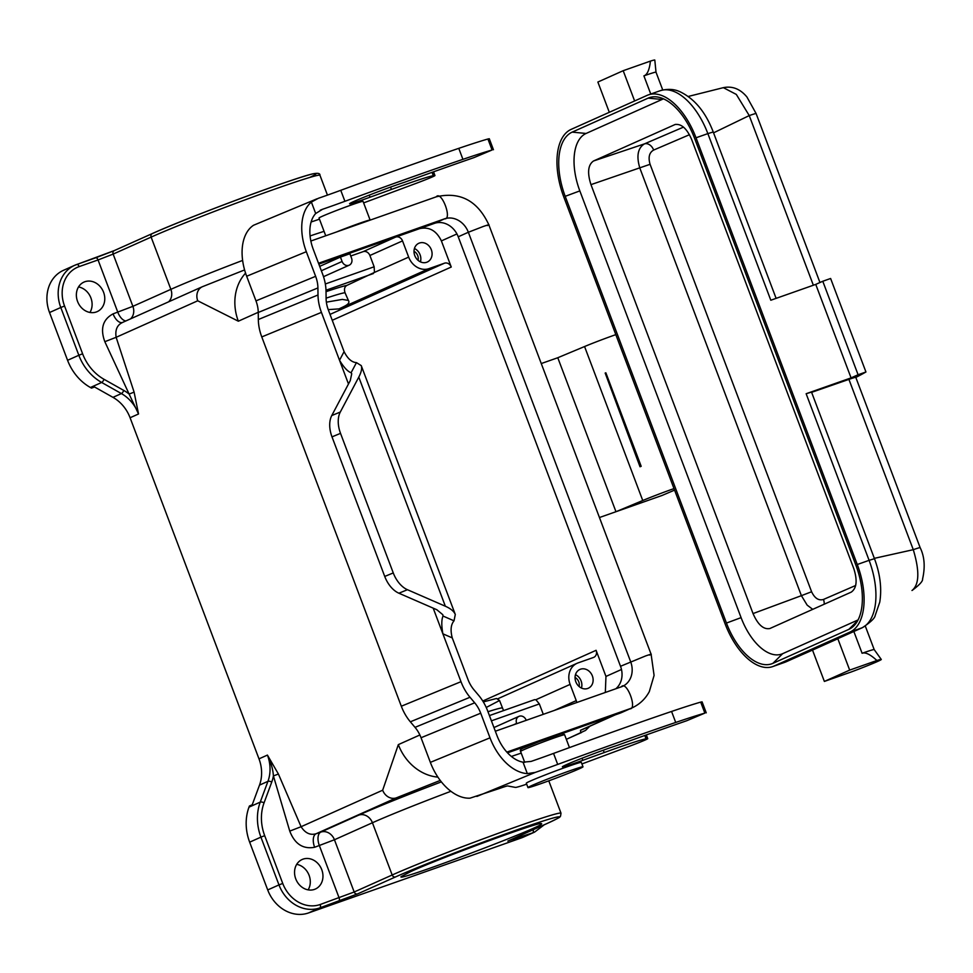 <?xml version="1.0" encoding="UTF-8"?>
<svg xmlns="http://www.w3.org/2000/svg" width="973" height="973" viewBox="0 0 973 973"><rect width="100%" height="100%" fill="white"/><g stroke="black" fill="none" stroke-linecap="round" stroke-linejoin="round"><path stroke-width="1.46" d="M77.56 301.448A16.176 13.78 65.9 0 0 97.178 311.628A16.176 13.78 65.9 0 0 103.15 291.231A16.176 13.78 65.9 0 0 83.958 282.097A16.176 13.78 65.9 0 0 77.56 301.448M78.533 286.938A16.176 13.78 -114.1 0 1 89.942 312.455M414.012 251.289A7.358 6.264 -114.1 0 1 418.049 260.314M420.421 261.859A10.289 8.769 65.9 0 0 414.437 248.492M419.412 243.043A10.289 8.769 -114.1 0 1 431.197 249.404A10.289 8.769 -114.1 0 1 427.256 262.053A10.289 8.769 -114.1 0 1 415.045 256.24A10.289 8.769 -114.1 0 1 418.852 243.262A10.289 8.769 -114.1 0 1 419.412 243.043M575.055 677.476A7.358 6.264 -114.1 0 1 579.093 686.488M581.453 688.045A10.289 8.769 65.9 0 0 575.481 674.678M587.728 688.47A10.289 8.769 65.9 0 0 588.3 688.239A10.289 8.769 65.9 0 0 592.095 675.262A10.289 8.769 65.9 0 0 579.884 669.448A10.289 8.769 65.9 0 0 575.943 682.097A10.289 8.769 65.9 0 0 587.728 688.47M576.661 702.555A5.887 5.011 65.9 0 0 576.247 700.621L570.117 684.396A17.648 15.033 -114.1 0 1 577.086 663.282A17.648 15.033 -114.1 0 1 578.071 662.893L593.433 657.48A5.887 5.011 65.9 0 0 593.761 657.347A5.887 5.011 65.9 0 0 596.096 650.305L605.96 676.43L605.328 692.46M350.742 256.008L363.087 251.666A5.887 5.011 -114.1 0 1 369.886 255.498L374.143 266.772L374.435 272.428L346.972 285.357C344.576 286.682 343.931 289.139 345.026 292.751L348.395 300.438L342.289 299.416L326.369 302.165M343.42 306.799L339.042 308.903C343.493 306.556 350.9 304.16 348.395 300.45L348.395 300.438M319.691 266.359L340.428 257.079L342.095 261.482L321.345 270.762M340.428 257.079L349.891 253.746L351.545 258.149A5.887 5.011 -114.1 0 1 349.222 265.179A5.887 5.011 -114.1 0 1 342.095 261.482M456.933 233.946L441.389 240.903C436.415 230.625 429.154 226.539 419.606 228.643L395.719 237.059A5.887 5.011 -114.1 0 1 402.53 240.89L408.66 257.115A17.648 15.033 65.9 0 0 429.081 268.609L444.454 263.197A5.887 5.011 -114.1 0 1 451.253 267.028L332.243 320.287M328.217 309.621L339.042 308.903L429.081 268.609M526.198 720.348L526.101 720.069A5.887 5.011 65.9 0 0 518.962 716.371A5.887 5.011 65.9 0 0 516.639 723.401L516.748 723.681M543.275 714.328L539.346 703.941L535.892 699.709L534.457 699.709L489.431 715.581L534.578 699.66M441.389 240.903L451.253 267.028M503.552 710.594L499.964 701.569M500.049 701.788L499.563 700.499L486.232 707.468M410.947 871.492C441.827 857.359 541.791 820.689 541.316 823.657C550.219 824.204 394.783 882.949 401.107 876.637L410.947 871.492M521.394 837.911L532.657 832.876A35.296 30.066 65.9 0 0 534.603 832.097L523.352 837.133A35.296 30.066 -114.1 0 1 521.394 837.911L308.563 912.929A35.296 30.066 -114.1 0 1 267.709 889.942L249.66 842.168A47.057 40.088 -114.1 0 1 248.991 807.152L249.404 806.033L252.226 804.78L259.499 785.126A35.296 30.066 -114.1 0 0 258.988 758.855L267.429 755.084L278.4 774.009L273.413 775.943C272.963 769.217 270.968 762.273 267.429 755.084A35.296 30.066 65.9 0 1 267.94 781.343L259.499 785.126M295.743 878.85A16.176 13.78 -114.1 0 1 302.141 859.5A16.176 13.78 -114.1 0 1 321.333 868.646A16.176 13.78 -114.1 0 1 315.361 889.042A16.176 13.78 -114.1 0 1 295.743 878.85M308.137 889.857A16.176 13.78 65.9 0 0 296.716 864.34M289.759 831.112L301.083 826.722C305.218 833.107 310.229 835.454 316.103 833.752L320.835 832.085A11.761 10.022 -114.1 0 1 334.444 839.76L314.632 847.276C303.053 849.38 294.758 843.992 289.759 831.112L273.413 775.943A38.239 32.571 -114.1 0 1 271.747 782.073L264.06 802.847A44.113 37.582 65.9 0 0 264.692 835.673L282.742 883.435A32.352 27.56 65.9 0 0 320.178 904.513L354.184 891.998A2.943 2.505 65.9 0 0 357.59 893.907L319.813 907.894L308.563 912.929M566.322 739.322L580.747 732.864L580.504 730.273A47.057 40.088 65.9 0 0 583.107 729.239L615.118 714.912M440.234 780.431L396.291 797.872L316.103 833.752A11.761 6.154 70.6 0 0 314.632 847.276M278.4 774.009L301.083 826.722L382.669 790.21L398.334 744.625L419.874 734.98M258.259 312.284L238.336 321.199L197.738 300.791L116.14 337.303L134.104 392.131L129.117 394.065L138.531 413.975L130.09 417.758L258.988 758.855M130.589 318.84A11.761 10.022 65.9 0 0 132.887 306.337L113.075 313.865C102.81 319.448 100.061 328.728 104.829 341.693L116.14 337.303C114.984 329.762 117.222 324.775 122.853 322.343M104.829 341.693L129.117 394.065A38.239 32.571 65.9 0 0 123.753 390.416L104.014 379.3A44.113 37.582 -114.1 0 1 82.608 353.795L64.559 306.033A32.352 27.56 -114.1 0 1 79.141 266.614L98.054 259.949L117.794 312.187A11.761 6.154 -109.4 0 0 125.906 320.944M79.141 266.614A2.943 1.532 -109.4 0 0 76.758 264.474A2.943 1.532 -109.4 0 0 76.697 264.498A35.296 30.066 65.9 0 0 74.751 265.276L63.488 270.312A35.296 30.066 65.9 0 0 49.526 312.528L67.575 360.302A47.057 40.088 65.9 0 0 90.416 387.497L91.486 388.105L94.588 387.011M91.486 388.105L94.296 386.84L112.965 397.349A35.296 30.066 -114.1 0 1 130.09 417.758M134.104 392.131L138.531 413.975A35.296 30.066 -114.1 0 0 121.406 393.579L112.965 397.349M673.997 488.604A26.466 0.973 159.3 0 0 642.752 500.511L615.97 511.713L662.029 495.476L674.569 490.124M615.824 334.639A26.466 0.973 159.3 0 0 584.566 346.534L557.784 357.736L615.97 511.713L599.453 517.527M605.17 373.06L605.863 372.817L641.183 466.298A26.466 0.973 159.3 0 0 640.015 466.76L605.17 373.06L640.489 466.541L641.183 466.298M541.268 363.549L557.784 357.736M621.771 686.67A20.591 17.538 65.9 0 0 622.501 686.366L621.358 686.816C626.563 679.92 637.838 709.731 629.677 708.818L619.546 713.343A44.113 37.582 65.9 0 0 621.978 712.37L632.109 707.845C639.565 704.416 645.306 699.015 649.307 691.633L654.087 675.42L651.107 654.245L488.823 224.763C477.67 200.779 460.217 191.45 436.463 196.753L436.22 196.85C441.426 189.954 452.688 219.764 444.527 218.84L318.512 263.257M619.546 713.343L507.517 752.834M318.84 264.109L434.408 223.376L444.527 218.84A20.591 17.538 -114.1 0 1 468.354 232.255L458.234 236.792L620.519 666.274A20.591 17.538 -114.1 0 1 615.8 688.762M458.234 236.792A20.591 17.538 65.9 0 0 434.408 223.376M647.118 95.378L571.151 129.373A58.83 30.747 -109.4 0 0 563.793 196.96L725.043 623.681A58.83 30.747 -109.4 0 0 772.732 666.578A58.83 30.747 -109.4 0 0 773.961 666.091L849.915 632.097A58.83 30.747 -109.4 0 0 857.274 564.51L696.023 137.777A58.83 30.747 -109.4 0 0 648.334 94.892A58.83 30.747 -109.4 0 0 647.118 95.378M662.735 89.978L656.009 72.172A26.466 0.973 159.3 0 0 656.009 72.172A26.466 0.973 159.3 0 0 643.907 75.858C646.79 74.945 648.809 71.151 649.964 64.486L650.438 61.092L623.194 70.701L634.627 100.973M865.325 626.113L874.18 649.575A26.466 0.973 159.3 0 0 874.18 649.575A26.466 0.973 159.3 0 0 862.09 653.272C864.9 652.178 868.974 653.82 874.313 658.21L876.928 660.497A29.628 1.082 -20.7 0 1 881.283 659.451A29.628 1.082 -20.7 0 1 851.606 671.832L824.362 681.428L849.684 670.105L837.838 638.762L812.516 650.086L824.362 681.428M858.064 619.935L782.669 653.674A50 26.137 70.6 0 1 741.085 617.636L579.835 190.903A50 26.137 70.6 0 1 586.087 133.459L662.054 99.465A50 26.137 70.6 0 1 663.586 98.881M851.193 592.143C856.714 588.312 857.578 580.431 853.759 568.5L691.681 139.565C686.914 128.582 681.38 123.571 675.08 124.52L593.53 160.983C588.008 164.814 587.145 172.708 590.964 184.639L753.041 613.574C757.882 624.678 763.464 629.677 769.813 628.546L851.193 592.143M565.204 196.327A55.887 29.214 70.6 0 1 572.185 132.121L648.152 98.127A55.887 29.214 70.6 0 1 656.641 96.899A55.887 29.214 70.6 0 1 694.625 138.409L855.875 565.143A55.887 29.214 70.6 0 1 853.905 625.821A55.887 29.214 70.6 0 1 848.882 629.349L772.915 663.343A55.887 29.214 70.6 0 1 726.454 623.061L565.204 196.327L579.835 190.903M876.928 660.497L849.684 670.105M836.427 639.261L861.75 627.926A58.83 30.747 -109.4 0 0 869.096 560.339L874.472 558.697C880.176 574.021 881.939 588.495 879.762 602.129L875.189 615.495C874.873 618.159 870.604 622.221 862.394 627.67L837.072 638.993A11.761 10.022 65.9 0 1 836.427 639.261L837.838 638.762M812.516 650.086L785.783 661.92A58.83 30.747 70.6 0 1 784.554 662.406L772.732 666.578M656.009 72.172L654.805 60.071A29.628 1.082 159.3 0 0 650.438 61.092M609.305 112.296L597.872 82.036L623.194 70.701M874.484 558.709L811.518 392.083L806.143 393.724L851.071 377.889L815.751 284.396L770.811 300.231L707.858 133.617L696.023 137.777M874.35 558.344L913.282 549.684C919.716 571.078 919.29 584.688 911.981 590.502L912.115 590.441C919.497 584.931 922.976 581.124 922.574 578.996C925.323 566.931 924.508 556.483 920.142 547.653L855.79 377.342A17.648 0.645 159.3 0 0 848.918 379.385L811.616 392.338M723.353 87.655L736.318 94.43L749.246 115.58A17.648 0.645 -20.7 0 1 756.106 113.537L746.923 96.984C740.246 88.944 732.389 85.831 723.353 87.655L688.288 96.449M713.562 132.839L749.246 115.58L813.355 285.247M865.946 371.978L830.614 278.485L822.781 281.258L858.101 374.739L865.946 371.978A470.604 17.198 -20.7 0 1 855.826 377.439M851.071 377.889L858.101 374.739M848.918 379.385L913.282 549.684A17.648 0.645 -20.7 0 1 920.142 547.641M822.781 281.258L815.751 284.396M855.681 585.478L823.462 599.453C818.67 600.864 814.717 598.298 811.591 591.754L650.073 164.303C648.067 157.298 649.259 152.542 653.649 150.061L689.456 134.712M653.649 150.061A8.818 6.519 67.2 0 0 644.442 143.882L683.496 127.11M811.591 591.754L801.399 595.658L639.881 168.207C636.257 156.154 637.777 148.054 644.442 143.882L593.53 160.983M753.041 613.574L801.399 595.658L807.152 605.121L812.747 609.353M823.462 599.453A8.818 6.519 -113.2 0 1 824.167 604.233M336.366 232.036A23.534 0.864 -20.7 0 1 358.599 223.608A23.534 0.864 -20.7 0 1 370.117 220.056L363.051 201.362A23.534 0.864 159.3 0 0 352.287 204.646A23.534 0.864 159.3 0 0 330.017 213.038A23.534 0.864 159.3 0 0 319.022 218.001L325.736 235.77M363.622 202.895L416.517 183.204A17.648 0.645 159.3 0 0 434.955 175.541A17.648 0.645 159.3 0 0 434.736 175.529L433.289 175.712A67.648 2.469 159.3 0 0 391.426 189.443L370.032 197.215A32.352 1.18 -20.7 0 1 349.599 203.746A32.352 1.18 -20.7 0 1 370.445 194.661A32.352 1.18 -20.7 0 1 404.525 182.267A258.83 9.462 -20.7 0 1 473.973 157.614L492.083 150A126.478 4.622 159.3 0 0 462.929 159.341A291.182 10.642 159.3 0 0 344.916 201.302A58.83 2.153 -20.7 0 1 322.501 209.292L315.69 213.525A35.296 21.941 67.6 0 0 313.294 249.429L322.598 274.058A35.296 21.941 -112.4 0 1 326.028 291.462L326.101 298.504A23.534 14.631 67.6 0 0 328.4 310.107L344.089 351.63C347.641 358.684 351.764 362.345 356.459 362.625L361.251 365.617C362.199 368.317 361.372 372.148 358.782 377.123L340.295 412.041A23.534 14.631 67.6 0 0 340.526 433.362L332 436.865L384.736 576.442A23.534 14.631 -112.4 0 0 398.906 593.214L436.828 609.73L442.788 614.681L443.031 616.043C441.45 619.679 441.401 625.603 442.885 633.812L460.983 681.684A35.296 21.941 67.6 0 0 470.008 697.264L474.69 702.81A23.534 14.631 -112.4 0 1 480.711 713.197L421.041 737.741A23.534 14.631 67.6 0 0 415.021 727.354L410.351 721.808A35.296 21.941 -112.4 0 1 401.314 706.228L261.773 336.926A35.296 21.941 -112.4 0 1 258.332 319.521L258.259 312.479A23.534 14.631 67.6 0 0 255.972 300.876L246.668 276.247A47.057 29.251 -112.4 0 1 253.539 225.262L316.918 198.833M421.041 737.741L430.358 762.37L490.015 737.826A47.057 29.251 67.6 0 0 527.342 773.62L535.284 772.404A58.83 2.153 159.3 0 0 557.699 764.413A291.182 10.642 -20.7 0 1 675.712 722.452A126.478 4.622 -20.7 0 1 704.866 713.112L686.756 720.725A258.83 9.462 159.3 0 0 617.308 745.379A32.352 1.18 159.3 0 0 583.228 757.76A32.352 1.18 159.3 0 0 562.382 766.858A32.352 1.18 159.3 0 0 582.815 760.314L604.209 752.555A67.648 2.469 -20.7 0 1 646.06 738.823L647.507 738.629A17.648 0.645 -20.7 0 1 647.738 738.653A17.648 0.645 -20.7 0 1 629.3 746.303L581.915 763.951M480.711 713.197L490.015 737.826M526.673 784.177A41.182 1.508 -20.7 0 1 515.398 787.4L507.602 785.941A17.648 0.645 159.3 0 0 499.587 788.434L470.032 798.164A47.057 29.251 -112.4 0 1 430.358 762.37M706.24 712.844L702.08 701.849L700.706 702.117A126.478 4.622 159.3 0 0 671.565 711.458A291.182 10.642 159.3 0 0 553.54 753.418A58.83 2.153 -20.7 0 1 531.124 761.409L523.012 762.175A35.296 21.941 -112.4 0 1 496.972 735.552L487.668 710.922A35.296 21.941 67.6 0 0 478.643 695.342L473.96 689.796A23.534 14.631 -112.4 0 1 467.94 679.409L452.25 637.887L442.885 633.812L433.192 608.149M582.997 766.797L581.331 762.394A29.409 1.07 159.3 0 0 560.922 768.998A29.409 1.07 159.3 0 0 530.163 781.124A29.409 1.07 159.3 0 0 526.308 783.192L527.962 787.583A29.409 1.07 -20.7 0 1 531.83 785.527A29.409 1.07 -20.7 0 1 562.589 773.401A29.409 1.07 -20.7 0 1 582.997 766.797A29.409 1.07 -20.7 0 1 555.863 778.193A29.409 1.07 -20.7 0 1 527.962 787.583M340.526 433.362L393.262 572.927A23.534 14.631 67.6 0 0 407.432 589.711L445.354 606.228C450.718 608.611 454.038 611.36 455.291 614.474L454.026 620.835C450.852 624.569 450.268 630.249 452.25 637.887M348.48 383.97L339.516 360.253C343.822 367.38 347.689 371.54 351.095 372.744L351.74 373.729L350.256 380.625L331.769 415.544L340.295 412.041M332 436.865A23.534 14.631 -112.4 0 1 331.769 415.544M344.089 351.63L339.516 360.253L321.431 312.382A35.296 21.941 -112.4 0 1 318.001 294.977L317.916 287.935A23.534 14.631 67.6 0 0 315.629 276.32L306.325 251.703A47.057 29.251 -112.4 0 1 311.372 202.08L318.341 198.297A58.83 2.153 159.3 0 0 340.757 190.307A291.182 10.642 -20.7 0 1 458.782 148.346A126.478 4.622 -20.7 0 1 487.923 139.005L489.297 138.738L493.457 149.745M311.117 221.978A41.182 1.508 159.3 0 0 319.46 219.156M580.504 730.273L613.805 715.374M576.247 700.621L554.196 710.472M346.972 285.357A85.296 3.114 159.3 0 0 326.028 291.669M373.425 273.522L325.991 290.234M326.101 298.164A79.409 2.907 -20.7 0 1 345.026 292.751M395.719 237.059L363.087 251.666M325.323 283.982L374.155 266.772M402.53 240.89L369.886 255.498M408.66 257.115L374.435 272.428M444.454 263.197L330.017 314.401M513.343 724.885L516.639 723.401M491.414 720.835L539.346 703.941M570.117 684.396L535.892 699.709M482.766 701.022L596.096 650.305M605.96 676.43L621.479 669.485M487.972 711.725A79.409 2.907 -20.7 0 1 501.91 707.93M533.107 829.762A2.943 1.532 70.6 0 1 532.657 832.876L508.94 840.563L546.923 823.572A94.126 3.442 159.3 0 0 516.262 830.103A94.126 3.442 159.3 0 0 395.573 876.916L357.59 893.907M450.9 791.292A97.057 3.551 159.3 0 0 442.435 794.503A97.057 3.551 159.3 0 0 372.428 822.757L392.168 874.995A97.057 3.551 -20.7 0 1 493.676 834.98A97.057 3.551 -20.7 0 1 561.007 813.185L548.784 780.832M338.738 901.229A2.943 1.532 70.6 0 0 339.103 897.848L319.363 845.61A11.761 6.154 70.6 0 1 320.835 832.085L358.818 815.094A11.761 10.022 65.9 0 1 372.428 822.757L334.444 839.76L354.184 891.998L392.168 874.995A2.943 2.505 65.9 0 0 395.573 876.916M514.437 838.118A2.943 1.532 70.6 0 1 513.732 839.553M320.178 904.513A2.943 1.532 70.6 0 1 319.813 907.894A35.296 30.066 -114.1 0 1 278.971 884.907L267.709 889.942M282.742 883.435L278.971 884.907L260.922 837.133L249.66 842.168M264.692 835.673L260.922 837.133A47.057 40.088 -114.1 0 1 260.241 802.117L248.991 807.152M358.818 815.094A108.83 3.977 -20.7 0 1 437.303 783.423A108.83 3.977 -20.7 0 1 441.353 781.878M271.747 782.073A2.943 1.168 -159.7 0 0 267.94 781.343L260.241 802.117A2.943 1.168 -159.7 0 1 264.06 802.847M511.36 756.447A108.83 3.977 -20.7 0 1 521.224 753.114M437.886 777.123A47.057 40.088 -114.1 0 1 398.334 744.625M245.561 273.133A47.057 40.088 65.9 0 0 238.336 321.199M113.075 313.865A11.761 6.154 -109.4 0 0 122.586 322.452M242.63 260.423A97.057 3.551 159.3 0 0 240.866 261.092A97.057 3.551 159.3 0 0 170.871 289.346L132.887 306.337L113.148 254.099L151.131 237.108A97.057 3.551 -20.7 0 1 252.639 197.081A97.057 3.551 -20.7 0 1 319.959 175.286L327.451 195.111M309.669 177.463A94.126 3.442 159.3 0 0 267.356 188.75A94.126 3.442 159.3 0 0 152.457 233.52A2.943 2.505 -114.1 0 0 151.131 237.108L170.871 289.346A11.761 10.022 -114.1 0 1 168.572 301.849M324.07 231.355A97.057 3.551 159.3 0 0 310.071 235.953M580.747 732.864A11.761 10.022 65.9 0 0 581.453 732.572M396.291 797.872A11.761 10.022 -114.1 0 1 382.669 790.21M203.041 286.463A11.761 10.022 65.9 0 0 202.323 286.743A11.761 10.022 65.9 0 0 197.738 300.791M122.197 322.598L202.384 286.719L244.588 269.935M76.818 264.461L95.609 257.833A2.943 1.532 -109.4 0 1 95.682 257.809A2.943 1.532 -109.4 0 1 98.054 259.949L113.148 254.099A2.943 2.505 -114.1 0 1 114.473 250.511L152.129 233.666M319.959 175.286C320.19 173.34 317.855 172.853 312.965 173.826C295.403 177.402 186.95 217.77 152.287 233.581L114.303 250.584L74.751 265.276A35.296 30.066 65.9 0 0 60.788 307.492L49.526 312.528M64.559 306.033L60.788 307.492L78.837 355.267L67.575 360.302M82.608 353.795L78.837 355.267A47.057 40.088 65.9 0 0 101.666 382.462L90.416 387.497M104.014 379.3A2.943 1.009 119.4 0 1 101.666 382.462L121.406 393.579A2.943 1.009 119.4 0 0 123.753 390.416M114.157 250.657L95.816 257.76M584.566 346.534L642.752 500.511M632.109 707.845A44.113 37.582 65.9 0 1 629.677 708.818L506.848 752.105M620.519 666.274L645.731 655.887C651.484 653.965 652.761 653.686 649.563 655.072M622.501 686.366A20.591 17.538 65.9 0 0 630.65 661.737L468.354 232.255L483.447 226.405C489.2 224.483 490.477 224.204 487.278 225.59M650.767 94.04L643.907 75.858M853.856 631.489L862.09 653.272M586.087 133.459L572.185 132.121M662.054 99.465L648.152 98.127M857.724 620.567L848.882 629.349M782.669 653.674L772.915 663.343M741.085 617.636L726.454 623.061M862.455 627.634A11.761 10.022 -114.1 0 1 861.75 627.926L849.915 632.097M773.961 666.091L785.783 661.92A11.761 10.022 -114.1 0 0 786.427 661.664L811.433 650.475M776.113 298.37L713.233 131.975L707.858 133.617A58.83 30.747 70.6 0 0 660.168 90.72L648.334 94.892M857.274 564.51L869.096 560.339L806.143 393.724M590.964 184.639L650.073 164.303M675.603 124.374L674.557 124.726M415.021 727.354L474.69 702.81M646.133 734.992L647.507 738.629M644.795 735.479L646.06 738.823M603.321 750.207L604.209 752.555M582.024 758.235L582.815 760.314M700.706 702.117L704.866 713.112M675.712 722.452L671.565 711.458M553.54 753.418L557.699 764.413M523.012 762.175L527.342 773.62M535.284 772.404L476.867 796.437M384.736 576.442L393.262 572.927M398.906 593.214L407.432 589.711M356.459 362.625L351.095 372.744M445.354 606.228L358.782 377.123M454.026 620.835L443.031 616.043M321.431 312.382L261.773 336.926M401.314 706.228L460.983 681.684M492.083 150L487.923 139.005M458.782 148.346L462.929 159.341M370.032 197.215L369.254 195.123M391.426 189.443L390.538 187.096M433.289 175.712L432.024 172.367M434.736 175.529L433.362 171.893M320.226 210.229L322.501 209.292M344.916 201.302L340.757 190.307M315.69 213.525L311.372 202.08M246.668 276.247L306.325 251.703M315.629 276.32L255.972 300.876M258.259 312.479L317.916 287.935M318.001 294.977L258.332 319.521M470.008 697.264L410.351 721.808M569.448 747.592L564.608 734.773A23.534 0.864 159.3 0 0 548.286 740.064A23.534 0.864 159.3 0 0 523.681 749.769A23.534 0.864 159.3 0 0 520.579 751.411C519.704 750.11 520.956 748.857 524.374 747.653L538.665 741.852M349.222 265.179L323.51 276.685M493.956 727.561L518.962 716.371M497.848 698.748L577.086 663.282M499.563 700.499L496.522 698.492L483.313 701.91M534.603 832.097L544.26 824.776M507.845 841.073L547.081 823.511C565.349 814.912 557.943 817.77 560.533 816.213L561.007 813.185M566.335 739.346L585.551 730.419L589.82 726.223M436.463 196.753L310.849 241.024M621.613 686.719L495.342 731.222M874.18 649.575L881.283 659.451M786.427 661.664L784.554 662.406M713.233 131.975C705.607 112.017 694.406 98.541 679.616 91.559C678.169 91.012 671.346 87.546 660.168 90.72M756.106 113.549L819.959 282.523M646.34 734.931L647.738 738.653M433.557 171.82L434.955 175.541M361.251 365.617L455.291 614.474M524.727 762.37L520.579 751.411M561.324 733.873L563.355 733.666L564.608 734.773"/></g></svg>
